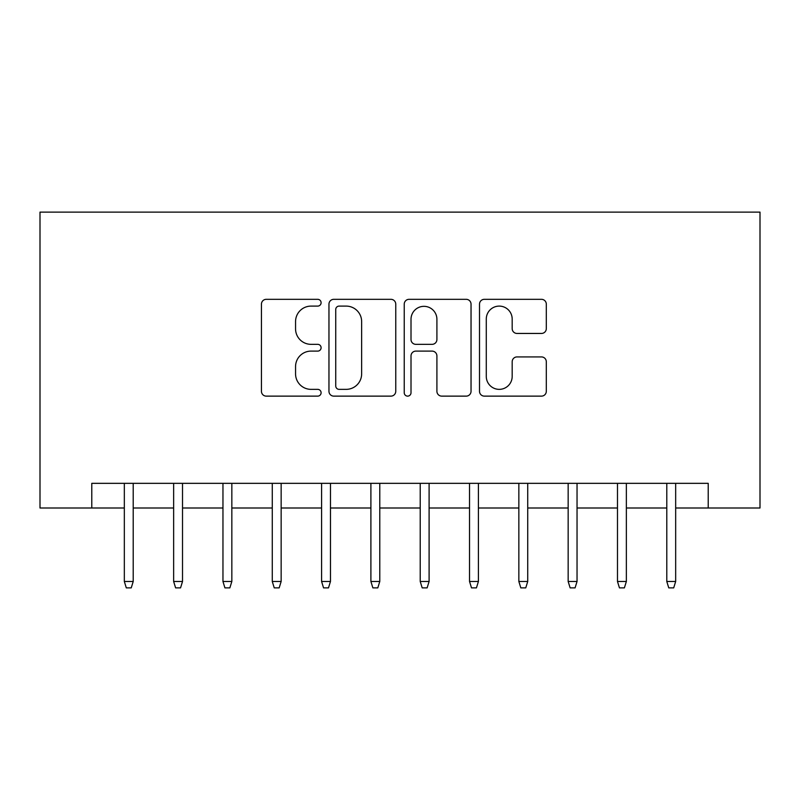 <?xml version="1.0" encoding="UTF-8"?>
<svg xmlns="http://www.w3.org/2000/svg" width="800" height="800" viewBox="0 0 800 800"><rect width="100%" height="100%" fill="white"/><g stroke="black" fill="none" stroke-linecap="round" stroke-linejoin="round"><path stroke-width="1.2" d="M321.1 302.71A3.39 3.39 0 0 0 317.71 299.32L266.28 299.32A4.84 4.84 0 0 0 261.44 304.16L261.44 391.29A4.84 4.84 0 0 0 266.28 396.13L317.71 396.13A3.39 3.39 0 0 0 321.1 392.74A3.39 3.39 0 0 0 317.71 389.36L311.05 389.36A15.49 15.49 0 0 1 295.56 373.87L295.56 366.6A15.49 15.49 0 0 1 311.05 351.11L317.71 351.11A3.39 3.39 0 0 0 321.1 347.73A3.39 3.39 0 0 0 317.71 344.34L311.05 344.34A15.49 15.49 0 0 1 295.56 328.85L295.56 321.59A15.49 15.49 0 0 1 311.05 306.1L317.71 306.1A3.39 3.39 0 0 0 321.1 302.71M541.47 333.45A4.84 4.84 0 0 0 546.31 328.61L546.31 304.16A4.84 4.84 0 0 0 541.47 299.32L484.35 299.32A4.84 4.84 0 0 0 479.51 304.16L479.51 391.29A4.84 4.84 0 0 0 484.35 396.13L541.47 396.13A4.84 4.84 0 0 0 546.31 391.29L546.31 361.76A4.84 4.84 0 0 0 541.47 356.92L517.02 356.92A4.84 4.84 0 0 0 512.18 361.76L512.18 376.41A12.95 12.95 0 0 1 499.23 389.36A12.95 12.95 0 0 1 486.28 376.41L486.28 319.05A12.95 12.95 0 0 1 499.23 306.1A12.95 12.95 0 0 1 512.18 319.05L512.18 328.61A4.84 4.84 0 0 0 517.02 333.45L541.47 333.45M91.78 508L91.78 483.34L708.22 483.34L708.22 508L760 508L760 212.11L40 212.11L40 508L124.33 508M395.76 304.16A4.84 4.84 0 0 0 390.92 299.32L333.8 299.32A4.84 4.84 0 0 0 328.96 304.16L328.96 391.29A4.84 4.84 0 0 0 333.8 396.13L390.92 396.13A4.84 4.84 0 0 0 395.76 391.29L395.76 304.16M409.08 299.32L466.2 299.32A4.84 4.84 0 0 1 471.04 304.16L471.04 391.29A4.84 4.84 0 0 1 466.2 396.13L441.75 396.13A4.84 4.84 0 0 1 436.91 391.29L436.91 355.96A4.84 4.84 0 0 0 432.07 351.11L415.85 351.11A4.84 4.84 0 0 0 411.01 355.96L411.01 392.74A3.39 3.39 0 0 1 407.62 396.13A3.39 3.39 0 0 1 404.24 392.74L404.24 304.16A4.84 4.84 0 0 1 409.08 299.32M133.21 508L173.64 508M182.52 508L222.96 508M231.84 508L272.27 508M281.15 508L321.59 508M330.47 508L370.9 508M379.78 508L420.22 508M429.1 508L469.53 508M478.41 508L518.85 508M527.73 508L568.16 508M577.04 508L617.48 508M626.36 508L666.79 508M675.67 508L708.22 508M339.13 306.1A3.39 3.39 0 0 0 335.74 309.49L335.74 385.97A3.39 3.39 0 0 0 339.13 389.36L346.15 389.36A15.49 15.49 0 0 0 361.64 373.87L361.64 321.59A15.49 15.49 0 0 0 346.15 306.1L339.13 306.1M436.91 319.29A12.95 12.95 0 0 0 423.96 306.34A12.95 12.95 0 0 0 411.01 319.29L411.01 339.5A4.84 4.84 0 0 0 415.85 344.34L432.07 344.34A4.84 4.84 0 0 0 436.91 339.5L436.91 319.29M124.33 581.48L126.3 587.89L131.23 587.89L133.21 581.48L124.33 581.48L124.33 483.34M133.21 581.48L133.21 483.34M173.64 581.48L175.62 587.89L180.55 587.89L182.52 581.48L173.64 581.48L173.64 483.34M182.52 581.48L182.52 483.34M222.96 581.48L224.93 587.89L229.86 587.89L231.84 581.48L222.96 581.48L222.96 483.34M231.84 581.48L231.84 483.34M272.27 581.48L274.25 587.89L279.18 587.89L281.15 581.48L272.27 581.48L272.27 483.34M281.15 581.48L281.15 483.34M321.59 581.48L323.56 587.89L328.49 587.89L330.47 581.48L321.59 581.48L321.59 483.34M330.47 581.48L330.47 483.34M370.9 581.48L372.88 587.89L377.81 587.89L379.78 581.48L370.9 581.48L370.9 483.34M379.78 581.48L379.78 483.34M420.22 581.48L422.19 587.89L427.12 587.89L429.1 581.48L420.22 581.48L420.22 483.34M429.1 581.48L429.1 483.34M469.53 581.48L471.51 587.89L476.44 587.89L478.41 581.48L469.53 581.48L469.53 483.34M478.41 581.48L478.41 483.34M518.85 581.48L520.82 587.89L525.75 587.89L527.73 581.48L518.85 581.48L518.85 483.34M527.73 581.48L527.73 483.34M568.16 581.48L570.14 587.89L575.07 587.89L577.04 581.48L568.16 581.48L568.16 483.34M577.04 581.48L577.04 483.34M617.48 581.48L619.45 587.89L624.38 587.89L626.36 581.48L617.48 581.48L617.48 483.34M626.36 581.48L626.36 483.34M666.79 581.48L668.77 587.89L673.7 587.89L675.67 581.48L666.79 581.48L666.79 483.34M675.67 581.48L675.67 483.34"/></g></svg>
